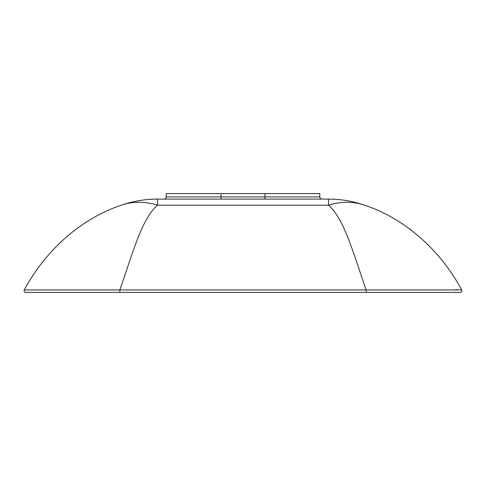<?xml version="1.0" encoding="UTF-8"?>
<svg xmlns="http://www.w3.org/2000/svg" width="486" height="486" viewBox="0 0 486 486"><rect width="100%" height="100%" fill="white"/><g stroke="black" fill="none" stroke-linecap="round" stroke-linejoin="round"><path stroke-width="0.73" d="M24.737 289.899L24.3 289.935C45.04 251.183 80.33 218.743 121.433 205.189A109.763 109.763 0 0 1 157.507 199.096L328.493 199.096A109.763 109.763 0 0 1 364.567 205.189C405.67 218.743 440.96 251.183 461.7 289.935C440.96 251.183 405.67 218.743 364.567 205.189A109.763 75.366 109.2 0 0 328.493 205.189L157.507 205.189C141.936 218.743 133.34 251.183 119.842 289.935L366.158 289.935C352.66 251.183 344.064 218.743 328.493 205.189L328.493 199.096M366.158 292.396L366.158 289.935L461.7 289.935A1.646 1.646 0 0 1 460.266 292.396L25.734 292.396A1.646 1.646 0 0 1 24.3 289.935L119.842 289.935L119.842 292.396M157.507 199.096L157.507 205.189A109.763 75.366 -109.2 0 0 121.433 205.189M461.7 289.935L460.066 289.863M457.836 289.82L454.896 289.79M221.045 199.096L221.045 196.903L166.169 196.903A2.193 2.193 0 0 1 163.97 199.096A2.193 2.193 0 0 0 166.169 196.903L166.169 193.604L221.045 193.604L221.045 196.903L264.955 196.903L264.955 193.604L221.045 193.604M264.955 193.604L319.831 193.604L319.831 196.903A2.193 2.193 0 0 0 322.03 199.096A2.193 2.193 0 0 1 319.831 196.903L264.955 196.903L264.955 199.096M322.03 199.096A2.193 2.193 0 0 1 319.831 196.903"/></g></svg>
